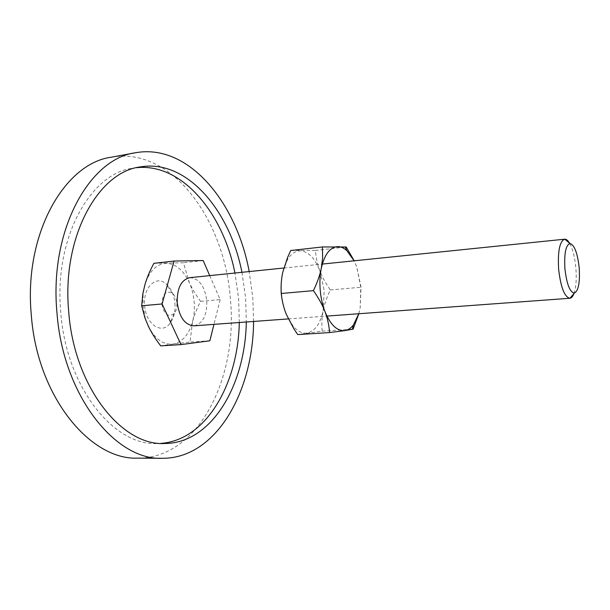 <?xml version="1.0" encoding="UTF-8"?>
<svg xmlns="http://www.w3.org/2000/svg" width="610" height="610" viewBox="0 0 610 610"><rect width="100%" height="100%" fill="white"/><g stroke="black" fill="none" stroke-linecap="round" stroke-linejoin="round"><path stroke-width="0.46" stroke-dasharray="3.05 2.29" d="M161.863 304.291C164.12 314.531 168.215 317.619 174.155 313.54C176.252 310.963 177.167 307.501 176.892 303.155C176.435 298.755 174.925 295.438 172.363 293.227C165.874 290.238 162.374 293.928 161.863 304.291M174.94 303.422C175.489 311.962 173.675 318.809 169.504 323.971C161.154 334.638 145.76 323.895 144.677 305.702C142.778 287.737 155.969 274.813 165.973 283.764C171.059 288.202 174.048 294.76 174.94 303.422M111.401 157.189C172.348 146.232 225.159 221.209 230.397 299.426C238.068 376.721 199.195 458.293 137.868 458.125M253.585 321.455L252.792 297.474L249.193 271.572M136.472 167.712L132.705 168.246C90.676 173.263 53.817 237.801 60.733 312.023C66.055 387.319 114.139 446.032 156.915 443.523L160.72 443.386M239.295 322.499L238.64 298.625L234.941 273.036M241.941 272.312L245.639 298.008L246.31 321.988M153.88 263.337L183.45 262.742L189.306 282.506C191.944 288.461 195.711 294.737 200.606 301.34C196.87 308.645 194.186 315.431 192.554 321.706C194.171 315.423 194.697 308.812 194.14 301.858C193.545 294.92 191.929 288.461 189.306 282.506C183.488 270.138 175.756 263.756 166.111 263.352C156.396 264.008 149.336 271.099 144.936 284.626L143.114 294.043L142.999 305.709L145.21 317.84L148.375 326.243C154.948 338.954 163.091 344.902 172.798 344.101L160.712 345.878M573.972 293.517C576.076 287.333 576.709 278.892 575.886 268.202C574.856 257.336 572.744 248.987 569.542 243.154M189.756 277.672C199.012 278.343 204.685 285.991 206.775 300.623C207.148 315.21 202.886 323.605 193.995 325.824M192.554 321.706L190.03 342.042L172.798 344.101C182.268 342.263 188.856 334.798 192.554 321.706M209.848 340.784L190.03 342.042M203.176 260.531L183.45 262.742M209.733 275.621L220.164 299.624L200.606 301.34M220.164 299.624L213.965 324.36M358.832 313.738L360.197 307.745L361.036 287.196L356.766 267.02L354.128 260.805M358.779 313.738L360.197 307.745L360.777 287.264L356.766 267.02L354.189 260.798M281.546 293.517C282.209 301.127 283.818 308.126 286.372 314.501L293.082 326.121C297.581 331.352 302.24 333.655 307.059 333.045C314.935 331.314 320.303 323.826 323.178 310.574L324.177 290.429L319.831 270.68C314.783 258.007 308.233 251.389 300.173 250.817C295.179 250.908 290.878 253.996 287.272 260.073L282.827 272.09C281.363 278.755 280.935 285.892 281.546 293.517M290.741 250.512L315.385 250.42C316.018 257.839 317.505 264.595 319.831 270.68C322.126 276.772 325.618 283.192 330.307 289.941C326.808 297.344 324.436 304.222 323.178 310.574C321.889 316.925 321.554 323.78 322.156 331.154L297.779 334.6M315.385 250.42L346.213 247.004M330.307 289.941L360.777 287.264M322.156 331.154L353.114 329.133M174.155 313.54L169.504 323.971M156.915 443.523L164.517 443.508M132.705 168.246L140.193 166.934M172.363 293.227L165.973 283.764M283.856 268.011L322.332 264.069M288.316 318.908L326.899 316.079M287.272 260.073L287.562 257.504M293.082 326.121L293.883 328.836"/><path stroke-width="0.91" d="M162.39 458.293L137.868 458.125C90.486 460.474 37.042 396.736 31.255 314.486C23.714 233.416 64.927 163.167 111.401 157.189L135.519 152.752C89.792 158.516 49.257 229.718 56.921 312.206C62.853 395.898 115.793 460.71 162.39 458.293C216.207 458.507 253.203 391.666 253.585 321.455M160.72 443.386C206.47 440.283 238.144 383.454 239.295 322.499M246.31 321.988C245.273 384.925 211.845 443.417 164.517 443.508C121.969 446.032 74.031 387.014 68.678 311.321C61.724 236.703 98.385 171.898 140.193 166.934C186.812 158.768 229.932 210.526 241.941 272.312M234.941 273.036C223.168 213.218 182.062 162.786 136.472 167.712M249.193 271.572C236.566 202.497 188.475 143.144 135.519 152.752M213.965 324.36L209.848 340.784L180.987 344.604L160.712 345.878C155.42 338.969 151.31 332.427 148.375 326.243L145.043 318.184L141.657 305.77L142.862 293.692L144.936 284.626C146.812 278.084 149.801 270.985 153.88 263.337L174.064 261.042L203.176 260.531L209.733 275.621M569.542 243.154C567.971 240.508 566.393 239.181 564.814 239.189L564.624 239.204C559.644 241.331 557.647 251.343 558.63 269.246C560.742 287.302 564.479 296.978 569.824 298.267L570.007 298.244C571.562 297.97 572.889 296.399 573.972 293.517M579.195 267.874C577.525 253.028 574.452 244.9 569.969 243.512C565.767 245.113 564.082 253.516 564.913 268.728C566.713 284.077 569.854 292.198 574.33 293.09C578.448 291 580.072 282.59 579.195 267.874M288.316 318.908L193.995 325.824C184.99 325.107 179.401 317.444 177.236 302.834C176.946 288.271 181.124 279.883 189.756 277.672L283.856 268.011M180.987 344.604L162.107 303.963L141.657 305.77M162.107 303.963L174.064 261.042M354.189 260.798L346.213 247.004L322.423 246.958L322.644 257.832L321.317 268.232C319.96 274.988 317.33 282.46 313.426 290.65C318.641 298.107 322.484 305.084 324.955 311.573C327.463 318.069 329.011 325.069 329.613 332.564L344.886 330.605C348.051 330.101 350.887 328.226 353.404 324.985L358.779 313.738M354.128 260.805L346.869 250.672C343.933 248.011 340.921 246.661 337.833 246.615C330.071 247.065 324.566 254.271 321.317 268.232C319.953 275.026 319.579 282.316 320.212 290.108C320.89 297.893 322.469 305.046 324.955 311.573C330.49 324.916 337.139 331.26 344.886 330.605L353.114 329.133L358.832 313.738M329.613 332.564L297.779 334.6L293.883 328.836L286.372 314.501C283.787 308.18 282.072 301.172 281.225 293.486C280.791 285.838 281.324 278.709 282.827 272.09L287.562 257.504L290.741 250.512L322.423 246.958M281.225 293.486L313.426 290.65M569.969 243.512L564.814 239.189M322.332 264.069L564.624 239.204M326.899 316.079L569.824 298.267M574.33 293.09L570.007 298.244M353.404 324.985L352.336 329.316M346.869 250.672L345.199 246.898"/></g></svg>
